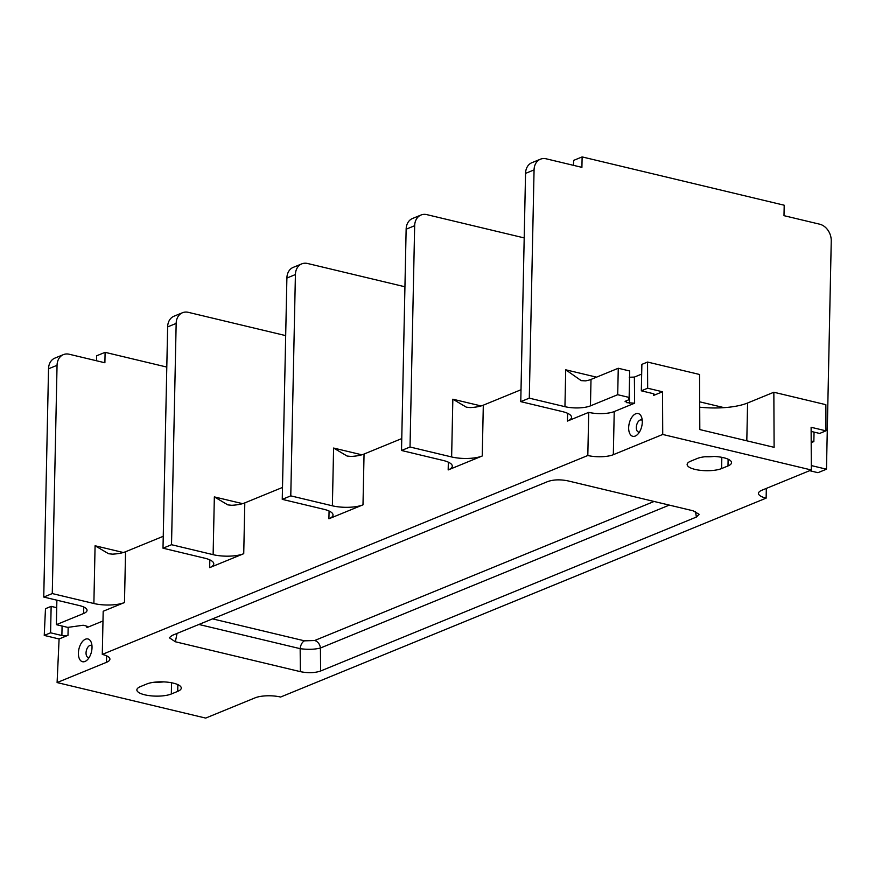 <?xml version="1.0" encoding="UTF-8"?>
<svg xmlns="http://www.w3.org/2000/svg" width="875" height="875" viewBox="0 0 875 875"><rect width="100%" height="100%" fill="white"/><g stroke="black" fill="none" stroke-linecap="round" stroke-linejoin="round"><path stroke-width="1.31" d="M50.586 632.811L51.144 606.364L45.478 608.694L44.242 635.414L50.586 632.811L61.884 635.512A4.386 1.345 1.2 0 0 67.998 635.316L59.095 638.969L57.094 682.566L205.68 718.091L255.084 697.845A18.287 5.611 -178.8 0 1 280.591 697.036L766.128 498.137A18.287 5.611 1.2 0 1 758.494 493.391A18.287 5.611 1.2 0 1 761.917 490.219L811.322 469.984L811.114 427.284L825.978 430.839L819.634 433.442L811.136 431.408M57.094 682.566L106.498 662.32L106.63 655.845M626.533 400.728L626.555 402.642L634.627 403.189L614.228 411.556A18.287 5.611 -178.8 0 1 588.722 412.366L587.814 455.503L102.287 654.413A18.287 5.611 1.2 0 1 109.911 659.159A18.287 5.611 1.2 0 1 106.498 662.32M587.814 455.503A18.287 5.611 -178.8 0 0 613.32 454.694L662.725 434.459L811.322 469.984M177.723 691.37L171.325 693.984A19.02 5.841 1.2 0 1 149.997 695.734A19.02 5.841 1.2 0 1 136.861 689.894A19.02 5.841 1.2 0 1 140.427 686.602L146.814 683.977A19.02 5.841 1.2 0 1 168.142 682.237A19.02 5.841 1.2 0 1 181.278 688.078A19.02 5.841 1.2 0 1 177.723 691.37L177.855 684.633M690.692 461.18L697.08 458.555A19.02 5.841 1.2 0 1 718.408 456.805A19.02 5.841 1.2 0 1 731.544 462.645A19.02 5.841 1.2 0 1 727.989 465.948L721.602 468.562A19.02 5.841 1.2 0 1 700.273 470.312A19.02 5.841 1.2 0 1 687.138 464.472A19.02 5.841 1.2 0 1 690.692 461.18M300.366 671.65C308.066 673.214 314.814 672.995 320.611 671.005L696.391 517.059L699.103 514.292L693.055 510.781L568.05 480.9C560.35 479.325 553.602 479.544 547.805 481.534L172.014 635.48L169.312 637.755L175.361 641.769L300.366 671.65L300.158 648.67L198.909 624.466M825.978 430.839L825.858 404.677L773.85 392.241L774.112 447.333L699.814 429.57L699.552 374.478L647.544 362.053L647.664 388.216L662.528 391.77L662.725 434.459M773.85 392.241L747.589 403.003A43.881 13.475 -178.8 0 1 699.705 407.181M713.967 456.455A19.02 5.841 1.2 0 1 705.009 456.75M662.528 391.77L653.625 395.412A4.386 1.345 1.2 0 0 654.445 394.658A4.386 1.345 1.2 0 0 652.608 393.509L641.32 390.819L641.878 364.372L647.544 362.053M564.944 406.678L565.72 369.797L581.208 380.636L585.506 380.877A18.287 5.611 -178.8 0 0 591.008 379.422L590.45 405.869A18.287 5.611 -178.8 0 1 564.944 406.678L529.288 398.158L534.067 169.903A14.623 11.364 -112.3 0 1 540.411 159.206A14.623 11.364 -112.3 0 1 546.241 158.823L581.908 167.355L582.127 156.909L784.208 205.22L783.989 215.666L819.656 224.186A14.623 11.364 -112.3 0 1 831.25 240.953L826.47 469.197L811.3 465.577M618.264 368.255L617.706 394.702L629.136 397.436L629.694 370.989L618.264 368.255L591.008 379.422M629.267 377.245L634.375 377.081L641.67 374.095M635.25 436.056A11.703 6.431 103.4 0 1 628.666 427.711A11.703 6.431 103.4 0 1 635.72 413.787A11.703 6.431 103.4 0 1 641.637 417.331A11.703 6.431 103.4 0 1 637.547 434.481A11.703 6.431 103.4 0 1 635.25 436.056M641.32 390.819L647.664 388.216M163.253 536.298L125.552 551.742A21.941 6.737 -178.8 0 1 112.492 554.148L108.598 553.744L95.08 545.759L123.331 552.508M171.522 544.709L213.128 554.663A21.941 6.737 1.2 0 0 243.731 553.689L209.661 567.645A21.941 6.737 1.2 0 0 213.773 563.839A21.941 6.737 1.2 0 0 204.608 558.152L163.002 548.198L167.639 326.911A14.623 11.364 -112.3 0 1 173.983 316.214L182.503 312.725A14.623 11.364 67.7 0 0 176.159 323.422L171.522 544.709L163.002 548.198M282.505 487.441L244.803 502.884A21.941 6.737 -178.8 0 1 231.744 505.291L227.85 504.886L214.342 496.902L242.583 503.65M290.773 495.863L332.38 505.805A21.941 6.737 1.2 0 0 362.994 504.831L328.913 518.788A21.941 6.737 1.2 0 0 333.025 514.992A21.941 6.737 1.2 0 0 323.859 509.294L282.253 499.352L286.891 278.053A14.623 11.364 -112.3 0 1 293.234 267.367L301.755 263.878A14.623 11.364 67.7 0 0 295.411 274.564L290.773 495.863L282.253 499.352M401.756 438.583L364.055 454.038A21.941 6.737 -178.8 0 1 350.995 456.444L347.102 456.039L333.594 448.044L361.834 454.803M410.025 447.005L451.631 456.958A21.941 6.737 1.2 0 0 482.245 455.984L448.175 469.941A21.941 6.737 1.2 0 0 452.277 466.134A21.941 6.737 1.2 0 0 443.122 460.447L401.516 450.494L406.142 229.206A14.623 11.364 -112.3 0 1 412.486 218.509L421.006 215.02A14.623 11.364 67.7 0 0 414.663 225.717L410.025 447.005L401.516 450.494M521.019 389.736L483.306 405.18A21.941 6.737 -178.8 0 1 470.247 407.586L466.353 407.181L452.845 399.197L481.097 405.945M588.722 412.366L567.427 421.083A21.941 6.737 1.2 0 0 571.528 417.287A21.941 6.737 1.2 0 0 562.373 411.589L520.767 401.647L525.547 173.392A14.623 11.364 -112.3 0 1 531.891 162.695L540.411 159.206M102.287 654.413L103.184 611.264L124.48 602.536A21.941 6.737 1.2 0 1 93.877 603.509L52.27 593.567L43.75 597.056L48.53 368.802A14.623 11.364 -112.3 0 1 54.873 358.116L63.394 354.627A14.623 11.364 -112.3 0 1 69.223 354.244L104.891 362.764L105.109 352.33L166.797 367.073M102.987 620.987L86.997 627.539L86.155 625.953L83.18 625.242L67.791 627.397L56.361 624.663L83.628 613.495A18.287 5.611 1.2 0 0 87.041 610.323A18.287 5.611 1.2 0 0 79.417 605.577L43.75 597.056M87.686 626.916L86.997 627.539L87.062 626.259M84.973 661.478A11.703 6.431 -76.6 0 0 87.27 659.903A11.703 6.431 -76.6 0 0 91.372 642.753A11.703 6.431 -76.6 0 0 85.444 639.209A11.703 6.431 -76.6 0 0 78.4 653.133A11.703 6.431 -76.6 0 0 84.973 661.478M44.242 635.414L59.095 638.969M56.722 607.698L51.144 606.364M96.491 360.762L96.589 355.819L105.109 352.33M56.875 600.195L56.361 624.663M52.27 593.567L57.05 365.312A14.623 11.364 -112.3 0 1 63.394 354.627M766.128 498.137L766.336 488.414M811.191 442.684L813.848 441.591L811.18 440.956M826.47 469.197L817.95 472.686L809.594 470.684M814.056 432.108L813.848 441.591M529.288 398.158L520.767 401.647M617.706 394.702L590.45 405.869M629.136 397.436L628.316 399.995L625.713 401.067L626.555 402.642M625.034 401.712L625.713 401.067M573.508 165.342L573.606 160.409L582.127 156.909M524.191 237.913L426.847 214.638A14.623 11.364 67.7 0 0 421.006 215.02M404.939 286.77L307.595 263.495A14.623 11.364 67.7 0 0 301.755 263.878M285.688 335.617L188.333 312.342A14.623 11.364 67.7 0 0 182.503 312.725M163.691 681.877A19.02 5.841 1.2 0 1 154.733 682.172M91.973 645.816A6.212 3.413 -76.6 0 0 91.109 645.367A6.212 3.413 -76.6 0 0 89.797 645.498A6.212 3.413 103.4 0 0 86.133 651.766A6.212 3.413 103.4 0 0 88.222 657.453A6.212 3.413 103.4 0 0 89.195 657.442M639.472 432.02A6.212 3.413 103.4 0 1 638.498 432.031A6.212 3.413 103.4 0 1 636.409 426.344A6.212 3.413 103.4 0 1 640.062 420.077A6.212 3.413 -76.6 0 1 641.386 419.945A6.212 3.413 -76.6 0 1 642.25 420.394M314.639 640.522L304.511 640.839A7.317 4.014 -76.6 0 0 300.158 648.67C307.836 649.698 314.584 649.491 320.414 648.025A7.317 5.688 -112.3 0 0 314.639 640.522L654.084 501.463M746.802 440.803L747.589 403.003M653.658 393.859L653.625 395.412M614.228 411.556L613.32 454.694M634.627 403.189L634.375 377.081M124.48 602.536L125.552 551.742M209.825 559.869L209.661 567.645M243.731 553.689L244.803 502.884M329.077 511.022L328.913 518.788M362.994 504.831L364.055 454.038M448.339 462.164L448.175 469.941M482.245 455.984L483.306 405.18M567.591 413.306L567.427 421.083M93.877 603.509L95.08 545.759M67.998 635.316L68.173 627.353M61.884 635.512L62.081 626.03M83.759 607.02L83.628 613.495M565.72 369.797L596.531 377.158M699.683 401.822L724.073 407.652M629.53 403.353L629.366 386.673M534.067 169.903L525.547 173.392M451.631 456.958L452.845 399.197M414.663 225.717L406.142 229.206M332.38 505.805L333.594 448.044M295.411 274.564L286.891 278.053M213.128 554.663L214.342 496.902M176.159 323.422L167.639 326.911M57.05 365.312L48.53 368.802M171.566 682.763L171.325 693.984M728.131 459.211L727.989 465.948M721.831 457.341L721.602 468.562M304.511 640.839L212.581 618.866M669.298 505.105L320.414 648.025L320.611 671.005M696.391 517.059L695.483 511.503M175.361 641.769L177.056 633.413"/></g></svg>

